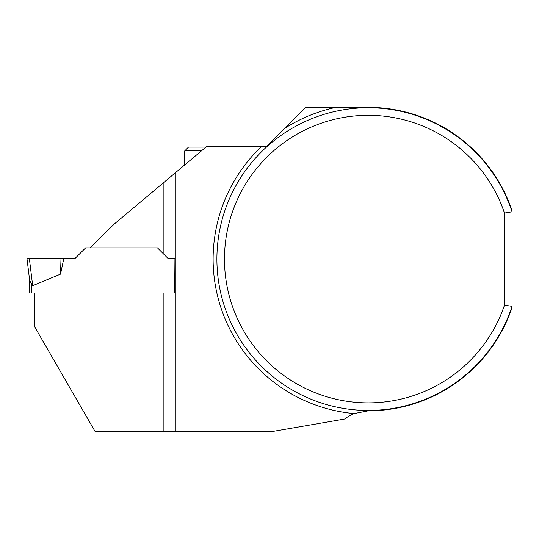 <?xml version="1.0" encoding="UTF-8"?>
<svg xmlns="http://www.w3.org/2000/svg" width="539" height="539" viewBox="0 0 539 539"><rect width="100%" height="100%" fill="white"/><g stroke="black" fill="none" stroke-linecap="round" stroke-linejoin="round"><path stroke-width="0.81" d="M504.484 305.128L512.05 306.354L512.05 210.634A151.735 151.735 0 0 0 368.258 107.355L305.808 107.355L266.455 146.709L206.424 146.709L175.283 172.844L175.283 431.645L271.663 431.645L344.758 419.019A37.838 37.838 0 0 1 354.083 413.588L368.258 410.833A151.735 151.735 0 0 0 512.05 307.553L512.05 306.354A151.358 151.358 0 0 1 279.155 381.444A151.358 151.358 0 0 1 279.155 136.744A151.358 151.358 0 0 1 512.05 211.834L504.484 213.06L504.484 305.128A143.792 143.792 0 0 1 283.292 375.09A143.792 143.792 0 0 1 283.292 143.098A143.792 143.792 0 0 1 504.484 213.06M175.283 431.645L95.181 431.645L34.516 326.567L34.516 293.027L174.676 293.027L174.946 258.336L167.939 258.336L157.469 247.866L90.06 247.866L113.978 224.285L175.283 172.844M205.972 147.093L188.522 147.093L184.742 150.873L184.742 164.907M201.465 150.873L184.742 150.873M90.06 247.866L85.627 247.866L75.157 258.336L63.851 258.336L60.53 274.142L32.677 285.697L29.322 258.336L26.95 258.336L29.672 280.516L29.598 293.027L34.516 293.027M163.169 431.645L163.169 293.027L175.283 293.027M157.469 247.866L167.939 258.336M31.868 284.942L32.677 285.697L29.672 280.516L31.868 284.942L31.868 293.027M29.322 258.336L61.008 258.336L60.53 274.142M26.95 258.336L29.672 280.516M61.008 258.336L63.851 258.336M354.083 413.588A155.144 155.144 0 0 1 261.307 146.709M284.949 128.221A155.144 155.144 0 0 1 335.932 107.355M163.169 253.573L163.169 183.004"/></g></svg>
